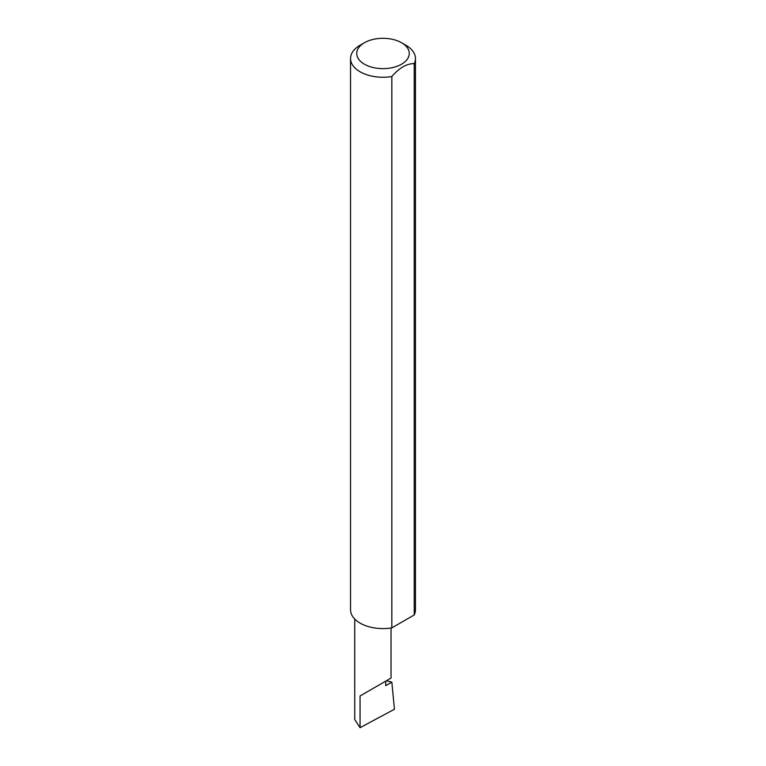 <?xml version="1.0" encoding="UTF-8"?>
<svg xmlns="http://www.w3.org/2000/svg" width="766" height="766" viewBox="0 0 766 766"><rect width="100%" height="100%" fill="white"/><g stroke="black" fill="none" stroke-linecap="round" stroke-linejoin="round"><path stroke-width="1.15" d="M386.38 680.773L391.838 682.133L385.729 685.666L385.729 681.146L391.043 678.082L391.043 628.005M385.729 681.146C392.518 677.221 392.518 677.221 385.729 681.146L360.058 695.968L385.729 681.146M364.425 64.191A26.264 15.167 0 0 0 401.575 64.191A26.264 15.167 0 0 0 401.575 42.743L405.942 45.261A32.45 18.738 180 0 1 415.45 58.513A32.45 18.738 180 0 1 414.224 63.616C406.794 63.521 399.325 67.829 391.838 76.543A32.45 18.738 180 0 1 360.058 71.765A32.45 18.738 180 0 1 350.55 58.513A32.45 18.738 180 0 1 360.058 45.261L364.425 42.743A26.264 15.167 0 0 0 364.425 64.191M391.838 76.543L391.838 627.881A32.45 18.738 180 0 1 360.058 623.103A32.45 18.738 180 0 1 350.55 609.86L350.55 58.513M391.838 682.133L394.442 709.23L360.058 727.7L354.735 719.523L354.735 619.062M360.058 727.7L360.058 695.968M414.224 63.616L414.224 614.964A32.45 18.738 180 0 0 415.45 609.86L415.45 58.513M391.838 627.881L414.224 614.964M405.942 45.261L401.575 42.743A26.264 15.167 0 0 0 364.425 42.743"/></g></svg>
